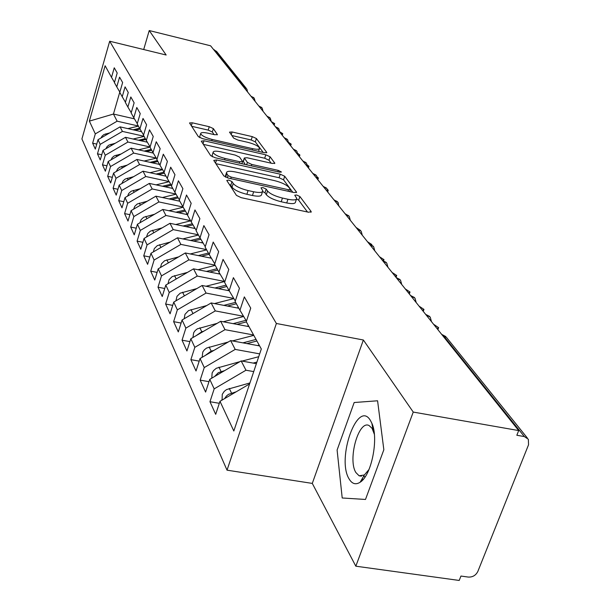 <?xml version="1.0" encoding="UTF-8"?>
<svg xmlns="http://www.w3.org/2000/svg" width="611" height="611" viewBox="0 0 611 611"><rect width="100%" height="100%" fill="white"/><g stroke="black" fill="none" stroke-linecap="round" stroke-linejoin="round"><path stroke-width="0.92" d="M228.751 180.077L226.773 180.466L236.449 195.39L241.192 197.659L308.601 212.246L311.198 211.589L299.894 196.521L296.656 195.001L294.754 195.199L296.725 198.308C296.579 200.064 293.647 200.377 287.934 199.262L282.442 198.056C275.11 196.223 270.146 193.878 267.526 191.022L266.19 189.12L262.959 187.592L260.989 187.798L262.791 190.815C262.6 192.61 259.553 192.931 253.657 191.778L248.074 190.556C240.65 188.7 235.701 186.347 233.211 183.499L231.974 181.604L228.751 180.077M213.369 128.608L209.252 126.714L192.251 122.796L189.517 122.941L198.399 136.704L202.631 138.674L264.235 152.697L266.824 152.521L256.406 138.521L252.267 136.627L232.104 131.984L229.492 132.129L233.677 138.117L237.87 140.049L248.02 142.371C254.604 144.127 258.461 146.075 259.583 148.198C259.423 149.435 257.101 149.588 252.61 148.656L212.17 139.445C205.54 137.681 201.706 135.749 200.66 133.649C200.889 132.381 203.333 132.228 207.984 133.198L214.705 134.741L217.401 134.58L213.369 128.608L212.315 131.999L208.198 130.105L191.648 126.301M413.242 412.074L363.369 339.999L312.29 483.408L355.823 566.191L413.242 412.074L518.701 430.572L516.837 435.261L524.337 436.567L442.944 335.034L442.066 334.866M363.369 339.999L276.378 323.479L109.682 41.227L166.161 55.013L149.229 30.55L210.604 45.802L518.701 430.572M216.538 159.945L213.774 160.426L223.84 175.945L228.415 178.107L293.914 192.526L296.61 192.251L284.703 176.266L280.25 174.188L216.538 159.945L215.538 163.145M210.688 155.66L201.286 141.164L203.998 140.759L265.8 154.797L270.093 156.775L274.851 163.229L272.231 163.435L247.035 157.745L244.324 157.959L247.379 162.396L251.778 164.443L278.288 170.393L281.465 172.019L279.617 172.18L215.087 157.722L210.688 155.66M362.644 480.032L362.285 478.55M276.378 323.479L227.025 470.165L81.92 138.957L109.682 41.227M152.024 152.811L153.002 152.582L150.031 147.198L153.239 136.459L149.489 129.853L146.327 140.484L143.478 135.314L146.602 124.774L143.005 118.442L139.927 128.875L137.192 123.911L140.24 113.57L136.788 107.49L133.786 117.732L131.159 112.974L134.13 102.816L130.815 96.973L127.882 107.032L125.362 102.465L128.264 92.482L125.079 86.869L122.215 96.752L119.787 92.36L122.628 82.546L119.557 77.154L116.762 86.869L114.425 82.63L117.197 72.992L114.249 67.798L111.515 77.345L114.494 82.401M156.966 159.288L153.01 152.59L156.248 141.76L160.166 148.656L156.874 159.601L159.983 165.23L163.313 154.193L167.399 161.396L164.023 172.554L167.269 178.443L170.69 167.185L174.967 174.723L171.492 186.103L174.883 192.266L178.404 180.78L182.888 188.669L179.313 200.286L182.865 206.732L186.492 195.016L191.182 203.287L187.501 215.141L191.235 221.908L194.962 209.94L199.889 218.616L196.1 230.721L200.011 237.824L203.86 225.604L209.038 234.723L205.12 247.088L209.237 254.558L213.208 242.063L218.654 251.656L214.614 264.296L218.944 272.155L223.046 259.385L228.781 269.489L224.604 282.419L229.171 290.691L233.402 277.638L239.451 288.293L235.136 301.513L239.955 310.251L244.339 296.893L250.731 308.143L246.264 321.684L261.309 348.973L233.822 430.999L219.983 401.312L249.594 383.929M219.326 403.306L209.97 401.717L215.691 414.327L219.983 401.312M209.97 401.717L214.186 388.871L209.749 379.355L241.162 360.925L256.383 363.667M208.993 381.669L200.171 380.134L205.594 392.079L209.749 379.355M200.171 380.134L204.25 367.562L200.041 358.535L230.645 340.594L259.637 345.933M199.201 361.132L190.876 359.65L196.024 370.984L200.041 358.535M190.876 359.65L194.825 347.346L190.831 338.777L220.663 321.294L248.983 326.625M189.922 341.618L182.047 340.182L186.935 350.958L190.831 338.777M182.047 340.182L185.866 328.138L182.07 319.988L211.169 302.949L238.855 308.257M181.1 323.051L173.639 321.661L178.297 331.918L182.07 319.988M173.639 321.661L177.35 309.869L173.738 302.109L202.134 285.49L229.217 290.775M172.714 305.37L165.634 304.026L170.072 313.802L173.738 302.109M165.634 304.026L169.239 292.463L165.795 285.07L193.527 268.848L220.113 274.125M164.726 288.499L158.005 287.201L162.236 296.526L165.795 285.07M158.005 287.201L161.503 275.874L158.211 268.817L185.316 252.969L211.421 258.232M157.111 272.399L150.718 271.147L154.759 280.044L158.211 268.817M150.718 271.147L154.117 260.034L150.978 253.29L177.473 237.809L203.112 243.056M149.84 257.01L143.753 255.795L147.61 264.311L150.978 253.29M143.753 255.795L147.068 244.896L144.059 238.45L169.973 223.313L195.161 228.537M142.898 242.292L137.085 241.116L140.782 249.257L144.059 238.45M137.085 241.116L140.316 230.423L137.437 224.245L162.801 209.443L187.554 214.644M136.253 228.193L130.708 227.055L134.244 234.853L137.437 224.245M130.708 227.055L133.855 216.561L131.098 210.642L155.927 196.154L179.84 201.24M129.891 214.682L124.591 213.583L127.989 221.06L131.098 210.642M124.591 213.583L127.661 203.272L125.011 197.597L149.336 183.415L172.791 188.463M123.796 201.722L118.725 200.652L121.979 207.832L125.011 197.597M118.725 200.652L121.719 190.525L119.176 185.087L143.012 171.195L166.032 176.197M117.946 189.273L113.096 188.241L116.22 195.13L119.176 185.087M113.096 188.241L116.014 178.297L113.577 173.066L136.933 159.448L159.532 164.42M112.332 177.32L107.681 176.319L110.69 182.941L113.577 173.066M107.681 176.319L110.538 166.543L108.193 161.51L131.098 148.168L153.308 153.094M106.94 165.818L102.48 164.848L105.367 171.217L108.193 161.51M102.48 164.848L105.268 155.24L103.007 150.398L125.484 137.315L147.35 142.21M101.754 154.751L97.47 153.812L100.25 159.945L103.007 150.398M97.47 153.812L100.196 144.364L98.02 139.705L120.077 126.867L141.622 131.732M96.759 144.097L92.643 143.188L95.324 149.092L98.02 139.705M92.643 143.188L95.308 133.885L89.366 121.131L105.123 65.759L111.515 77.345M116.762 86.869L119.863 92.116M134.443 118.847L113.447 114.043L117.136 121.184L138.346 125.996M95.308 133.885L117.136 121.184M119.809 92.032L113.447 114.043L89.366 121.131M122.215 96.752L125.438 102.205M120.077 126.867L122.429 131.411L144.005 136.268M100.196 144.364L122.429 131.411M127.882 107.032L131.235 112.707M125.484 137.315L127.928 142.035L150.1 146.984M105.268 155.24L127.928 142.035M133.786 117.732L137.276 123.636M131.098 148.168L133.641 153.078L156.256 158.073M110.538 166.543L133.641 153.078M139.927 128.875L143.562 135.023M136.933 159.448L139.575 164.558L162.557 169.591M116.014 178.297L139.575 164.558M146.327 140.484L150.123 146.9M143.012 171.195L145.762 176.51L169.11 181.566M121.719 190.525L145.762 176.51M149.336 183.415L152.2 188.959L175.937 194.038M127.661 203.272L152.2 188.959M159.983 165.23L164.122 172.226M155.927 196.154L158.913 201.935L183.048 207.037M133.855 216.561L158.913 201.935M167.269 178.443L171.599 185.759M162.801 209.443L165.917 215.469L190.525 220.617M140.316 230.423L165.917 215.469M174.883 192.266L179.42 199.919M169.973 223.313L173.234 229.614L198.338 234.792M147.068 244.896L173.234 229.614M182.865 206.732L187.623 214.759M177.473 237.809L180.879 244.4L206.51 249.609M154.117 260.034L180.879 244.4M191.235 221.908L196.223 230.324M185.316 252.969L188.883 259.866L215.057 265.105M161.503 275.874L188.883 259.866M200.011 237.824L205.258 246.668M193.527 268.848L197.269 276.073L224.443 281.427M169.239 292.463L197.269 276.073M209.237 254.558L214.759 263.853M202.134 285.49L206.06 293.066L233.761 298.435M177.35 309.869L206.06 293.066M218.944 272.155L224.756 281.946M211.169 302.949L215.286 310.907L243.537 316.277M185.866 328.138L215.286 310.907M229.171 290.691L235.304 301.024M220.663 321.294L224.993 329.665L253.603 334.996M194.825 347.346L224.993 329.665M239.955 310.251L246.432 321.157M230.645 340.594L235.204 349.408L259.667 353.876M204.25 367.562L235.204 349.408M355.823 566.191L459.205 580.45L460.954 576.051L468.316 577.074C472.647 577.258 475.824 575.379 477.84 571.445L528.546 444.777L528.355 439.271L524.337 436.567M241.162 360.925L245.973 370.22L253.725 371.603M214.186 388.871L245.973 370.22M213.606 49.544L216.645 51.5L246.164 88.213M149.229 30.55L143.7 49.529M312.29 483.408L227.025 470.165M337.104 450.047L342.206 497.988L365.493 499.454L383.845 449.742L377.583 400.785L354.174 402.519L337.104 450.047L354.174 402.519L377.583 400.785L383.845 449.742L365.493 499.454L342.206 497.988L337.104 450.047M426.027 314.841L430.22 317.101L431.488 321.653M410.89 295.93L414.984 298.16L416.228 302.598M396.516 277.974L400.518 280.159L401.733 284.497M382.837 260.897L386.755 263.036L387.947 267.282M369.808 244.629L373.649 246.729L374.818 250.884M357.389 229.117L361.147 231.187L362.3 235.25M345.536 214.316L349.217 216.34L350.347 220.327M334.209 200.171L337.814 202.165L338.929 206.06M323.379 186.638L326.908 188.593L328.008 192.419M313.008 173.684L316.467 175.609L317.552 179.359M303.064 161.273L306.462 163.16L307.532 166.849M293.532 149.367L296.862 151.222L297.916 154.843M284.382 137.941L287.651 139.759L288.69 143.318M275.592 126.958L278.792 128.745L279.823 132.243M267.137 116.396L270.283 118.16L271.299 121.597M259.003 106.238L262.088 107.964L263.097 111.355M251.167 96.454L254.199 98.157L255.192 101.487M229.293 184.346L230.79 185.332L232.027 187.233C234.502 190.09 239.451 192.45 246.875 194.306L248.074 190.556M262.524 191.633L261.584 194.519C261.386 196.33 258.346 196.658 252.45 195.512L246.875 194.306M296.45 199.148L295.51 201.989C295.35 203.753 292.417 204.074 286.712 202.967L281.22 201.767C273.896 199.942 268.932 197.59 266.327 194.718L264.991 192.809L262.615 191.51M307.478 212.002L298.68 200.171L296.587 198.98M292.814 192.289L283.542 179.817L279.09 177.74L215.874 163.656M228.025 175.594L231.218 177.106L288.552 189.746L290.446 189.555L288.888 187.386C286.269 184.629 281.427 182.368 274.354 180.589L235.586 171.989C229.736 170.813 226.681 171.095 226.429 172.844L228.025 175.594L227.323 177.824M225.505 175.769L225.451 177.091M203.364 144.364L264.693 158.241L265.8 154.797M271.185 163.198L268.977 160.227L264.693 158.241M243.27 161.273L245.225 164.474M220.579 151.78C215.805 150.802 213.315 150.993 213.094 152.353C214.201 154.606 218.188 156.637 225.047 158.448L239.825 161.762L242.468 161.289L239.55 157.103L235.197 155.079L220.579 151.78M212.154 155.362L212.475 156.859M214.079 134.596L212.315 131.999M199.744 136.62L199.85 137.719M263.204 152.46L255.329 141.874L251.197 139.98L231.844 135.535M222.076 400.083L222.267 394.339L224.222 391.384L226.536 389.566L249.93 382.944M236.228 391.781L228.491 394.347L226.452 395.989L224.642 398.578M250.701 308.097L250.311 309.41M470.256 366.99L468.981 365.401M211.788 378.026L212.132 372.924L213.567 370.564L216.294 368.265L239.947 361.643M256.91 362.094L253.153 363.087M224.726 370.564L218.295 372.702L214.614 376.498M242.055 361.086L258.72 356.709M202.126 357.313L202.799 351.997L204.38 349.782L206.571 348.056L228.231 342.015M256.047 339.426L242.903 342.855M213.881 350.424L211.177 351.126L205.128 355.556M232.417 340.923L253.802 335.355M256.91 340.991L246.92 343.596M257.536 345.551L259.186 345.116M192.931 337.539L193.664 332.705L195.192 330.543L197.33 328.848L217.188 323.334M245.943 320.332L233.135 323.639M203.631 331.269L201.783 331.75L196.146 335.66M223.214 321.776L243.667 316.498M246.386 321.913L236.938 324.357M246.981 326.243L248.555 325.839M184.209 318.736L184.973 314.352L188.547 310.587L206.747 305.538M235.602 302.353L223.825 305.378M193.931 313.046L187.646 316.727M214.423 303.575L233.86 298.596M236.381 303.766L227.429 306.065M236.946 307.891L238.443 307.501M454.042 346.819L452.827 345.307M437.01 328.55L438.637 327.664L433.558 324.235M422.361 310.251L423.981 309.418L419.07 306.149M408.408 292.829L410.019 292.043L405.269 288.911M349.125 478.971C352.089 483.95 355.77 485.027 360.162 482.216C371.541 475.503 378.935 438.156 371.855 423.247L370.419 420.452C357.679 398.784 336.233 458.624 349.125 478.971M374.36 434.284L372.091 428.372L369.082 425.539C358.573 419.742 347.468 459.762 355.946 472.624L359.115 475.801L364.355 474.991L368.998 469.515M362.758 479.91L362.392 478.382M175.915 300.833L176.991 296.32L180.176 293.188L196.879 288.568M226.108 285.138L214.935 287.987M184.736 295.671L179.596 298.68M206.014 286.246L224.512 281.541M226.849 286.49L218.356 288.652M227.384 290.416L228.812 290.049M395.096 276.21L396.707 275.469L392.109 272.475M168.017 283.764L169.087 279.662L172.195 276.592L187.524 272.361M217.058 268.725L206.442 271.406M197.964 269.726L215.209 265.38M175.991 279.105L172.004 281.434M217.768 270.016L209.688 272.055M218.264 273.759L219.685 273.4M160.494 267.481L161.541 263.761L164.58 260.76L178.649 256.872M208.412 253.061L198.315 255.589M190.25 253.962L206.648 249.861M167.529 263.364L164.901 264.907M209.092 254.283L201.409 256.215M209.565 257.857L210.986 257.506M153.323 251.923L154.323 248.562L157.294 245.622L170.209 242.055M200.164 238.084L190.533 240.482M182.849 238.909L198.468 235.029M200.859 239.245L193.481 241.085M201.248 242.674L202.676 242.323M382.394 260.347L383.998 259.66L379.538 256.78M371.595 244.996L371.855 244.545L367.532 241.78M360.23 230.225L356.037 227.429M146.464 237.045L147.74 233.532L150.329 231.141L162.182 227.865M192.328 223.748L183.079 226.032M175.754 224.512L190.647 220.831M192.984 224.863L185.889 226.612M193.297 228.155L194.726 227.796M349.11 216.202L345.032 213.682M139.911 222.801L141.126 219.624L143.661 217.279L154.537 214.262M184.812 210.024L175.93 212.2M168.934 210.734L183.163 207.236M185.446 211.085L178.611 212.765M185.691 214.255L187.111 213.903M338.41 203.18L337.799 202.142M133.633 209.161L134.787 206.289L137.269 203.99L147.243 201.218M177.61 196.864L169.071 198.949M162.381 197.529L176.029 194.199M178.213 197.888L171.63 199.499M178.397 200.935L179.519 200.66M327.87 190.67L328.229 190.25L327.328 189.257M127.623 196.078L128.707 193.496L131.144 191.243L140.278 188.7M170.698 184.247L162.48 186.248M156.072 184.866L169.186 181.688M171.279 185.232L164.932 186.775M171.401 188.165L172.478 187.898M317.552 178.519L318.407 178.03L317.155 176.839M121.864 183.521L123.193 180.78L125.255 179.008L133.626 176.663M164.061 172.134L156.141 174.051M150.008 172.714L162.61 169.675M164.344 173.142L158.486 174.555M164.68 175.907L165.726 175.655M307.539 166.742L308.975 166.291L307.333 164.917M116.327 171.462L117.579 168.995L119.603 167.254L127.256 165.092M157.409 160.563L150.039 162.335M144.165 161.037L156.286 158.134M157.905 161.48L152.292 162.824M158.234 164.13L159.242 163.885M298.382 155.415L299.902 155.003L297.84 153.453M151.238 149.382L144.173 151.07M111.019 159.868L112.203 157.623L114.173 155.935L121.154 153.964M138.529 149.817L150.077 147.06M151.719 150.26L146.327 151.551M289.66 144.532L291.172 144.143L288.682 142.439M145.303 138.621L138.514 140.232M105.909 148.71L107.101 146.602L108.995 145.028L115.303 143.241M133.099 139.018L144.081 136.413M145.769 139.468L140.591 140.698M146.06 141.92L147.045 141.691M281.266 134.046L282.771 133.679L279.838 131.839M139.591 128.257L133.061 129.799M100.998 137.971L102.182 135.993L104.007 134.519L109.69 132.908M127.852 128.623L138.414 126.126M140.041 129.066L135.054 130.25M140.309 131.441L141.301 131.205M273.178 123.941L274.667 123.598L271.345 121.658M527.324 437.98L446.595 337.562L441.669 334.332M243.621 87.029L244.232 87.174L214.171 49.682M244.576 88.228L244.232 87.174L246.875 89.099L247.577 91.978M427.669 316.888L426.883 315.009L425.806 314.451M412.471 297.908L411.73 296.106L410.745 295.594M398.036 279.876L397.326 278.142L396.432 277.677M384.304 262.722L383.632 261.065L382.814 260.63M371.228 246.393L370.594 244.797L369.838 244.392M358.756 230.828L357.466 228.911M346.857 215.966L345.65 214.133M335.492 201.767L334.362 200.011M324.617 188.188L323.555 186.508M314.207 175.181L313.214 173.57M304.232 162.725L303.293 161.174M294.662 150.78L293.784 149.283M285.482 139.308L284.65 137.872M276.653 128.287L275.874 126.905M268.176 117.694L267.435 116.357M260.011 107.498L259.308 106.207M252.152 97.684L251.488 96.431M232.027 187.233L233.211 183.499M252.45 195.512L253.657 191.778M264.991 192.809L266.19 189.12M266.327 194.718L267.526 191.022M281.22 201.767L282.442 198.056M286.712 202.967L287.934 199.262M298.68 200.171L299.894 196.521M310.93 212.368L311.198 211.589M230.79 185.332L231.974 181.604M279.09 177.74L280.25 174.188M283.542 179.817L284.703 176.266M296.236 192.664L296.465 191.946M230.744 178.618L231.218 177.106M288.056 191.235L288.552 189.746M225.642 177.182L226.757 173.654M203.035 143.86L203.998 140.759M268.977 160.227L270.093 156.775M274.53 163.58L274.736 162.969M243.308 161.732L244.431 158.203M246.615 164.787L247.379 162.396M251.335 165.841L251.778 164.443M277.829 171.775L278.288 170.393M224.611 159.853L225.047 158.448M239.375 163.168L239.825 161.762M217.149 134.886L217.31 134.367M211.757 140.751L212.17 139.445M252.198 149.955L252.61 148.656M231.248 134.695L232.104 131.984M251.197 139.98L252.267 136.627M255.329 141.874L256.406 138.521M266.526 152.849L266.709 152.269M191.327 125.805L192.251 122.796M208.198 130.105L209.252 126.714M231.508 393.033L229.27 388.42M221.075 371.526L218.952 367.158M211.177 351.126L209.168 346.979M201.783 331.75L199.866 327.809M192.839 313.321L191.022 309.563M184.331 295.777L182.59 292.195M176.189 278.99L174.555 275.63M168.369 262.875L166.887 259.812M160.907 247.486L159.555 244.706M153.773 232.776L152.544 230.248M146.938 218.7L145.83 216.401M140.4 205.212L139.392 203.135M134.13 192.282L133.221 190.411M128.111 179.878L127.294 178.191M122.33 167.964L121.597 166.452M116.777 156.515L116.121 155.163M111.431 145.494L110.851 144.295M106.291 134.894L105.772 133.832M445.87 336.592L441.631 334.324M425.707 314.428L429.594 316.383M410.592 295.564L414.373 297.45M396.241 277.631L399.907 279.464M382.585 260.576L386.152 262.356M369.579 244.339L373.054 246.057M357.175 228.85L360.559 230.523M345.337 214.064L348.637 215.691M334.026 199.942L337.241 201.523M323.204 186.424L326.35 187.967M312.847 173.486L315.91 174.99M302.919 161.09L305.912 162.549M293.395 149.199L296.32 150.619M284.252 137.781L287.117 139.171M275.469 126.805L278.265 128.165M267.022 116.258L269.757 117.587M258.896 106.108L261.577 107.406M251.068 96.332L253.687 97.6M289.767 191.617L290.385 189.731M225.268 176.518L226.429 172.844M243.201 161.48L244.324 157.959M211.979 155.92L213.094 152.353M241.88 163.725L242.506 161.755M199.598 137.108L200.66 133.649M258.552 151.406L259.415 148.717M222.137 400.052L221.892 399.541M438.431 328.206L437.896 329.657M423.797 309.914L423.263 311.381M409.851 292.501L409.317 293.967M373.176 430.495L371.855 423.247M364.355 474.991L360.162 482.216M365.195 476.763L363.484 476.488M361.468 476.175L359.115 475.801M372.886 426.188L372.374 426.096M396.554 275.897L396.027 277.371M383.861 260.049L383.586 260.821M328.138 190.517L327.947 191.067M318.323 178.275L317.842 179.726M308.899 166.52L308.418 167.956M299.833 155.217L299.359 156.645M291.111 144.341L290.645 145.762M282.71 133.87L282.251 135.275M274.606 123.773L274.156 125.171"/></g></svg>
